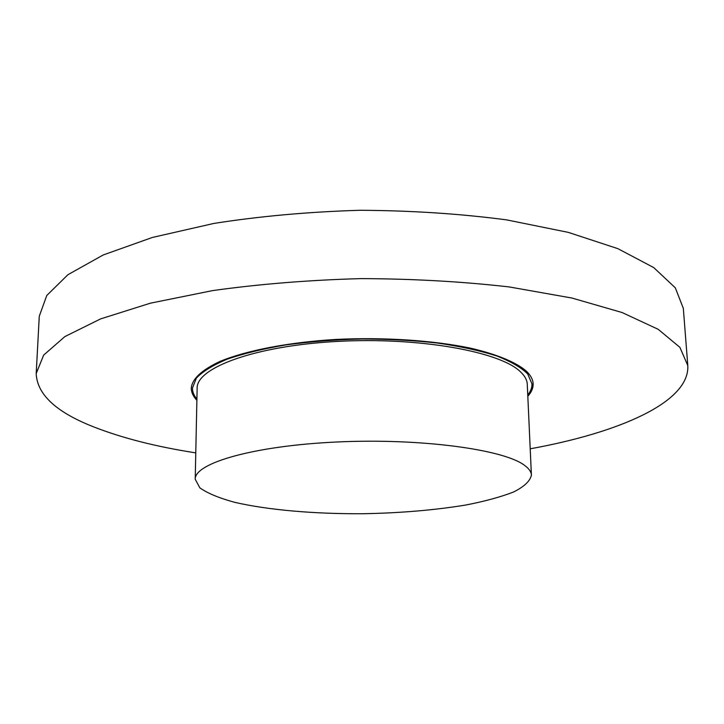 <?xml version="1.0" encoding="UTF-8"?>
<svg xmlns="http://www.w3.org/2000/svg" width="724" height="724" viewBox="0 0 724 724"><rect width="100%" height="100%" fill="white"/><g stroke="black" fill="none" stroke-linecap="round" stroke-linejoin="round"><path stroke-width="1.09" d="M195.779 452.88C155.832 446.663 121.532 437.902 92.898 426.581C55.965 412.001 37.06 394.327 36.2 373.539L39.277 316.198L46.779 295.492L67.893 274.722L103.233 254.957L152.447 237.436L213.87 223.435C260.016 216.195 308.741 211.806 360.054 210.277C411.386 210.557 460.211 213.752 506.51 219.861L568.259 232.359L617.889 248.667L653.709 267.563L675.311 287.817L683.32 308.334L687.8 365.575C689.872 402.526 618.052 432.925 530.212 448.799M36.2 373.539L43.657 355.104L64.907 336.57L100.6 318.895L150.402 303.184L212.639 290.596C259.418 284.052 308.84 280.061 360.887 278.613C412.961 278.785 462.455 281.573 509.388 286.966L571.906 298.035L622.079 312.524L658.207 329.32L679.89 347.33L687.8 365.575M196.91 399.042C193.887 395.476 192.403 391.802 192.457 388.001L196.412 378.064C202.738 371.421 213.028 365.104 227.291 359.131C243.726 353.511 263.274 348.76 285.944 344.896C309.963 341.665 335.194 339.701 361.629 338.986C388.073 339.058 413.341 340.407 437.432 343.04C460.183 346.353 479.849 350.624 496.42 355.846C510.818 361.466 521.262 367.53 527.742 374.018L531.95 383.856C532.086 387.648 530.692 391.367 527.76 394.996M527.814 396.245C531.497 392.191 533.271 388.028 533.117 383.756C532.927 379.448 530.611 375.186 526.158 370.959C515.85 362.181 496.745 354.208 470.093 348.063C432.961 340.352 383.874 337.094 336.008 339.429C288.478 342.307 246.531 350.47 220.214 361.33C201.942 369.837 192.303 378.697 191.281 387.928C191.236 392.209 193.1 396.327 196.883 400.291M531.407 475.17L527.271 384.245C527.09 380.019 524.791 375.837 520.366 371.711C499.886 351.52 418.553 336.814 336.615 341.457C254.595 345.945 196.34 367.828 197.136 388.272L195.218 479.279L199.878 487.867C207.526 493.27 219.091 498.076 234.576 502.293C268.161 510.094 315.338 514.085 363.765 513.723C400.743 513.008 434.699 510.112 465.632 505.053C484.763 501.343 500.736 496.981 513.578 491.985C524.167 486.682 530.113 481.08 531.407 475.17C531.271 471.849 528.972 468.564 524.511 465.324C503.877 449.477 420.979 438.074 337.33 441.975C253.599 445.758 194.276 463.197 195.218 479.279"/></g></svg>
